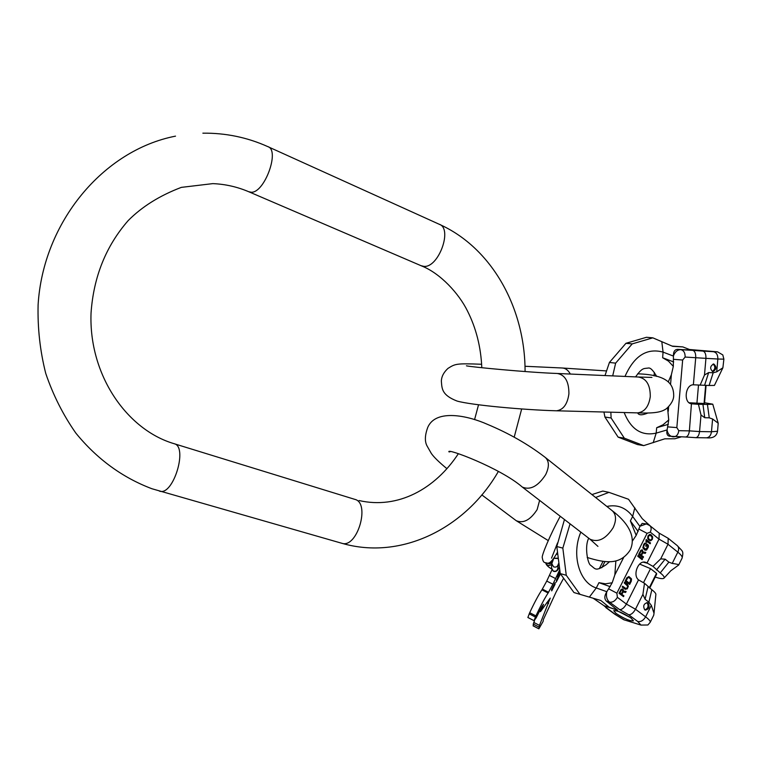 <?xml version="1.0" encoding="UTF-8"?>
<svg xmlns="http://www.w3.org/2000/svg" width="762" height="762" viewBox="0 0 762 762"><rect width="100%" height="100%" fill="white"/><g stroke="black" fill="none" stroke-linecap="round" stroke-linejoin="round"><path stroke-width="1.14" d="M649.891 525.666L659.235 533.19L659.006 539.125L650.272 532.124C651.577 529.238 651.405 527.056 649.767 525.57L646.386 523.913L640.004 526.209L636.194 535.372L632.346 541.134M615.877 560.937L614.839 574.881L612.2 582.768L606.714 591.95C605.923 596.456 606.857 599.837 609.514 602.104L619.649 609.629C621.973 609.667 624.221 607.819 626.383 604.066L638.527 579.882L644.5 583.292L642.909 594.379L635.479 609.238C633.327 612.991 631.069 614.839 628.717 614.782L619.649 609.629M650.548 526.19L642.261 518.684L628.536 499.272L608.943 492.357L595.608 497.491M640.004 526.209L642.176 523.408L646.157 523.856M570.062 523.837L562.832 548.116L566.271 575.291L579.987 594.341L600.808 600.485L609.314 607.343L617.62 610.21L606.476 601.199C604.228 598.942 604.304 595.855 606.714 591.95M564.461 519.522L556.803 546.516L562.832 548.116M591.941 494.567L602.799 491.061L608.943 492.357M556.803 546.516L560.251 573.567L573.948 592.541L579.987 594.341M560.251 573.567L566.271 575.291M659.178 533.143L668.198 538.305L667.998 544.259L659.006 539.125L647.014 562.985L645.519 562.289C638.404 559.765 632.327 575.024 638.527 579.882M621.925 594.331L623.087 592.017L625.631 592.436L626.107 591.483L623.316 591.064L622.63 589.045L621.125 589.407L619.039 593.284L623.507 596.646L623.916 595.827L621.516 594.217L622.678 591.903L625.221 592.322L625.669 591.417M627.602 584.368L624.669 582.139L624.249 582.949L627.65 586.092L627.174 587.797L625.993 588.588L622.611 586.207L622.202 587.026L625.135 589.255L627.307 588.836L628.345 586.254L627.602 584.368L624.592 582.282M626.85 577.796L625.211 581.054L629.65 584.435L631.288 581.187L631.517 578.92L628.917 576.558L626.85 577.796M642.537 558.832L638.146 555.403L637.727 556.241L642.118 559.679L642.537 558.832L638.07 555.555M641.575 555.327L642.776 552.936L645.3 553.355L645.795 552.374L643.014 551.955L642.376 549.869L640.871 550.259L638.718 554.269L643.109 557.708L643.528 556.86L641.166 555.222L642.366 552.841L644.89 553.25L645.366 552.307M648.091 544.973L646.7 543.868L645.643 545.973L646.195 546.411L646.833 545.154L647.757 546.668L645.738 549.383L643.461 547.202L644.309 544.735L645.862 543.211L644.671 543.249L643.757 544.287L642.852 547.897L644.871 550.078L646.576 550.05L648.386 546.973L648.395 545.411L646.614 544.03M650.519 542.982L646.157 539.515L645.966 541.715L646.709 542.306L646.481 540.953L650.1 543.82L650.519 542.982L646.081 539.687M648.491 539.801L650.719 540.791L652.348 539.353L652.691 536.877L651.024 534.762L649.634 534.438L647.995 535.877L647.662 538.353L648.491 539.801M622.659 591.322L621.354 593.903L619.925 592.826L621.535 589.902L622.497 590.074L622.659 591.322M626.193 580.673L627.793 577.758L629.05 577.596L630.917 579.596L629.498 583.187L625.783 580.558L627.383 577.644L628.602 577.444M642.356 552.221L641.013 554.888L639.613 553.793L641.271 550.774L642.223 550.936L642.356 552.221M648.938 539.172L648.205 537.019L649.3 535.353L651.415 536.057L652.148 538.21L651.443 539.61L650.205 539.991L648.033 538.496L648.043 536.153L648.891 535.248L650.138 535.238M609.562 561.68L606.076 564.756C595.322 571.767 595.674 569.081 590.607 565.242C587.769 563.947 584.292 546.278 588.74 538.22M609.314 607.343L604.104 605.771L593.15 598.227M604.104 605.771L617.62 610.21M624.554 620.03L615.02 614.372L623.745 619.725L640.947 625.078L637.746 621.506L628.717 614.782M631.041 618.049C622.83 612.772 617.049 610.324 613.724 610.695L616.172 613.515C624.326 618.754 630.088 621.192 633.441 620.839L631.041 618.049M644.5 583.292L651.843 589.731C654.758 591.998 656.092 593.617 655.853 594.598L654.025 613.267L651.319 605.371L645.604 616.839C649.091 619.487 650.624 621.306 650.205 622.297L647.881 624.992L640.947 625.078M655.215 577.063C660.14 578.72 663.092 579.072 664.054 578.11C664.674 577.148 663.407 575.415 660.244 572.9L652.977 566.376L660.683 558.879L667.998 544.259L677.828 552.145L672.217 563.423L668.865 562.127L665.121 559.165L656.482 569.957M664.054 578.11L670.76 570.814L678.675 565.013C678.847 564.566 676.694 564.032 672.217 563.423M654.025 613.267L653.71 615.258L650.224 622.268M651.319 605.371L648.891 602.161L645.081 599.265L642.909 594.379M652.977 566.376L647.014 562.985M648.1 602.999L647.462 602.666C643.738 603.599 642.823 605.981 644.709 609.8L645.328 610.124C649.053 609.2 649.976 606.819 648.1 602.999M660.683 558.879L665.121 559.165M639.642 564.08L650.538 568.652L656.501 573.31L656.663 574.167L649.71 588.083M604.39 606.066L607 608.209L605.78 606.352M643.48 582.72L650.538 568.652M649.281 587.759L656.501 573.31M644.842 609.895C648.176 608.381 648.91 605.981 647.024 602.685L646.871 602.58M618.134 611.276L630.355 617.553M623.916 595.827L621.516 594.217M623.164 596.389L623.507 595.713M623.002 589.331L622.268 588.959M623.221 589.683L622.592 589.207M623.392 590.369L622.811 589.559M623.316 591.064L622.983 590.255M621.354 593.903L619.525 592.712L621.125 589.788L622.211 589.855M625.412 589.359L627.612 587.569L627.936 586.14L627.193 584.254M625.993 588.588L622.535 586.349M629.317 584.178L631.212 579.644L630.869 578.253L628.764 576.558M629.498 583.187L625.783 580.558M641.785 559.413L642.128 558.727M642.776 557.451L643.118 556.755L641.166 555.222M643.014 551.955L641.995 549.802M641.013 554.888L639.204 553.688L640.852 550.669L641.947 550.716M645.176 550.202L646.633 549.526L647.71 547.64L647.681 544.878M645.738 549.383L643.052 547.097L645.233 543.02M645.862 546.154L646.833 545.154M649.767 543.563L650.11 542.887M646.252 541.944L646.481 540.953M649.815 540.677L651.424 540.01L652.339 537.42L651.834 535.838L650.11 534.448M650.205 539.991L648.519 539.077M552.04 562.547L549.678 563.947L547.002 563.175M552.04 562.423L549.793 563.794L547.192 563.175M551.936 569.928L546.745 581.082L552.907 584.216L548.116 592.998C544.725 598.151 540.658 605.78 535.905 615.896L534.048 620.678L536.172 617.83L541.706 606.819L543.554 604.266L542.877 606.095L542.392 605.838M535.905 615.896L529.704 612.696C534.429 602.59 538.505 594.97 541.934 589.836L546.745 581.082M529.704 612.696L527.866 617.487L534.048 620.678M534.619 620.068L533.114 625.859L538.867 628.831L543.077 621.459L543.449 619.42L556.117 591.998L563.451 578.548M559.689 570.814L557.279 576.586L559.632 573.148M553.764 585.502L552.736 588.635L552.021 588.645L552.555 588.921L553.117 587.264L552.336 588.026L553.66 585.445M553.136 587.102L553.66 585.826L553.022 587.045M552.936 587.826L553.603 586.569L552.936 587.826M542.877 606.095L540.572 611.486L550.259 598.103L539.467 625.373L538.867 628.831M559.556 570.157L552.907 584.216M551.859 588.95L551.707 590.893L555.012 584.34L555.155 582.654L551.859 588.95M559.137 574.862L556.184 582.187L560.232 574.348L558.956 576.005L559.832 573.834L556.346 580.434L558.575 575.929M559.279 574.939L558.651 575.967M553.879 585.178L554.412 583.997M551.469 589.845L552.079 588.674M695.325 437.626L685.638 436.997C687.61 436.693 688.867 434.654 689.381 430.873L678.79 430.692C678.247 434.435 676.618 436.483 673.903 436.826L672.398 436.693C669.627 436.007 667.855 433.835 667.074 430.168L668.731 419.957L667.56 407.784M681.095 436.931L674.922 438.76L664.769 438.826L643.709 445.618L637.48 444.56L618.125 437.14L604.914 417.033L603.942 412.013M667.074 430.168C666.388 433.607 667.16 435.626 669.398 436.216L669.693 436.264M604.999 375.561L609.419 362.455L625.945 343.31L646.519 337.28L652.824 337.833L672.675 346.339L682.819 346.91L690.915 350.082L677.618 349.358C674.722 349.51 673.332 351.673 673.437 355.835C675.075 351.758 677.523 349.701 680.78 349.663L692.677 350.358C694.82 350.939 695.839 353.368 695.725 357.635L693.372 384.791L704.583 385.296L708.67 372.561L704.488 375.009L700.097 385.248M612.696 375.895L615.648 363.141L609.419 362.455M643.709 445.618L624.326 438.169L611.105 417.976L604.914 417.033M611.105 417.976L610.857 412.194M624.326 438.169L618.125 437.14M615.648 363.141L632.212 343.891L652.824 337.833M632.212 343.891L625.945 343.31M682.819 346.91L672.055 346.072M712.594 419.005L711.47 431.759L717.537 431.273L718.214 423.234L712.594 419.005L709.241 417.824L707.431 404.422L698.44 404.308L701.002 415.004L699.564 431.559L689.381 430.873L691.439 403.793C683.314 402.955 685.171 384.572 693.372 384.791M668.35 381.762L671.379 374.694L673.322 366.37L673.437 355.835M716.728 371.837L722.9 367.76L714.423 385.41L709.089 385.486L713.184 372.78L716.728 371.837L717.852 359.016L723.871 359.15L722.814 354.93L717.547 351.844L689.448 349.501M690.639 349.968L709.146 351.244L689.82 349.653M707.431 404.422L712.775 404.184L704.564 402.746M722.9 367.76L723.871 359.159M709.089 385.486L704.583 385.296M698.44 404.308L691.725 403.831M706.079 385.362L704.498 403.527L689.105 402.755M709.241 417.824L704.736 417.719L702.935 404.279M713.184 372.78L708.67 372.561M717.547 351.844L713.442 351.701C716.432 352.396 717.909 354.835 717.852 359.016L705.936 358.359L704.488 375.009M712.956 371.599L712.775 371.58C709.708 368.722 709.994 366.189 713.623 363.988L713.784 363.998C716.861 366.846 716.585 369.38 712.956 371.599M701.002 415.004L704.736 417.719M678.79 430.692L676.837 427.596L682.657 360.016L685.133 357.054L705.936 358.359C706.05 354.101 705.021 351.673 702.85 351.082L692.677 350.358M695.658 437.674L695.782 437.674C697.782 437.369 699.04 435.331 699.564 431.559L711.47 431.759C710.917 435.454 709.27 437.474 706.526 437.817L706.326 437.817M713.156 364.017C715.632 366.789 715.347 369.265 712.299 371.446M698.497 385.134L696.906 403.422M705.65 385.343L704.059 403.641M248.688 191.71L251.231 192.243C264.624 193.1 280.273 149.809 267.729 146.59C247.259 137.389 225.638 132.912 202.873 133.169M420.986 265.671L423.805 266.367C438.588 268.186 453.066 228.276 439.103 224.209C492.519 248.021 525.218 308.953 525.075 371.542M354.597 499.301L354.682 499.329C370.713 502.568 357.321 548.688 341.862 543.287L341.557 543.192M173.927 443.646L174.003 443.665C188.376 446.246 173.317 496.138 159.62 491.157L159.344 491.08M630.184 550.04C637.146 535.267 625.554 520.694 612.086 510.607C616.277 514.388 616.629 520.094 613.143 527.723C605.876 538.972 598.17 542.801 590.007 539.201L589.74 538.991M428.063 426.73C436.35 409.07 467.497 415.481 487.185 424.234C508.978 433.33 528.323 444.379 545.23 457.39C549.25 461.058 549.402 466.811 545.678 474.64C538.067 486.27 530.285 490.414 522.332 487.08L590.007 539.201L597.941 546.383M516.036 520.551L516.226 520.694C523.399 523.713 530.371 520.017 537.134 509.597L539.62 500.386M606.876 506.454C617.277 504.263 625.869 507.587 632.651 516.426L630.374 520.894L636.194 535.372M614.839 574.881L623.621 557.555M608.838 588.921L616.887 593.169L647.081 533.352L639.089 529.18M630.374 520.894L638.146 531.514M612.2 582.768L605.466 583.816L598.961 582.673L610.219 586.683M634.813 507.806L632.651 516.426L639.937 526.418M589.359 597.113L596.275 587.969L598.961 582.673M580.815 532.124C571.233 554.603 579.206 582.663 596.275 587.969L606.866 591.712M616.887 593.169L617.382 597.332C615.201 600.989 612.581 602.58 609.514 602.104L606.476 601.199M617.382 597.332L626.383 604.066L635.479 609.238L645.604 616.839C643.452 620.468 640.832 622.021 637.746 621.506M650.272 532.124L647.081 533.352M601.799 567.738L604.99 561.489M615.982 614.848L607 608.209M668.865 562.127L660.244 572.9M651.843 589.731L648.891 602.161M678.675 565.004L682.104 558.108C682.638 556.889 681.209 554.907 677.828 552.145C679.094 549.288 678.904 547.106 677.237 545.592C682.733 551.869 683.733 550.374 682.123 558.06M648.052 586.816L645.081 599.265M643.309 562.175L647.538 563.27M605.78 607.552L614.934 614.315M553.726 558.194L557.689 558.222M556.165 554.384L557.279 554.184M551.812 563.661L553.555 566.814C555.898 567.585 557.432 566.823 558.165 564.528L558.184 564.394M551.498 567.909L553.222 570.957C555.65 571.719 557.174 570.89 557.803 568.49L558.175 564.499M551.755 564.328C549.221 566.223 547.221 565.756 545.763 562.947M555.012 584.34L554.403 584.035M554.631 585.206L554.031 584.892M538.839 628.745L533.086 625.764M538.915 627.012L533.124 624.011M539.467 625.373L533.667 622.373M546.716 602.656L548.554 603.599M540.82 610.562L539.915 610.095M535.391 617.029L529.18 613.829M548.116 592.998L541.934 589.836M542.43 589.159L548.592 592.312M549.345 575.396L555.517 578.539M524.98 366.274L562.07 367.989C565.442 368.122 568.195 370.142 570.328 374.047M441.36 381.124C441.979 388.506 441.522 395.049 457.133 401.079C471.554 405.127 523.846 409.918 556.498 410.794C563.328 409.87 567.471 404.212 568.909 393.821C568.966 381.638 565.09 374.856 557.27 373.475C527.828 372.466 469.668 366.817 466.439 365.827M637.032 412.861L637.594 412.88C644.595 412.004 648.824 406.575 650.281 396.592C650.329 384.886 646.338 378.362 638.327 377.009L557.889 373.504M624.145 412.528C630.965 429.406 641.642 436.264 656.177 433.121L656.692 427.711L663.007 424.796L668.731 419.957M656.072 375.247L655.987 376.247M653.196 442.703L656.177 433.121L667.131 429.92M624.992 376.428C634.146 355.844 646.843 347.739 663.064 352.111L662.645 357.74L673.703 361.96M661.787 341.576L663.064 352.111L673.446 356.102M676.837 427.596L667.912 426.891M685.133 357.054C685.19 352.825 683.743 350.358 680.78 349.663L677.618 349.358M682.657 360.016L673.703 359.34M671.379 374.694L670.56 384.324M668.636 406.784L668.245 411.375M673.322 366.37L668.445 361.112L662.645 357.74M656.692 427.711L668.36 424.339M713.442 351.701L702.85 351.082M692.315 403.889L691.115 403.727M174.003 443.665C126.873 429.768 88.659 374.952 91.04 313.02C93.564 276.892 105.947 246.078 128.197 220.57C142.056 206.616 159.763 195.558 181.337 187.376L212.817 183.623C225.485 184.147 237.62 186.928 249.231 191.948L421.586 265.928C440.465 273.377 458.972 293.646 467.458 310.953C476.126 328.108 480.908 347.034 481.803 367.732M175.517 136.141C103.089 150.219 43.063 222.399 38.1 304.867C37.538 328.222 40.081 351.063 45.739 373.409C53.102 395.068 63.151 414.985 75.886 433.159C97.05 459.048 122.377 477.564 151.886 488.728L341.862 543.287C401.907 560.746 466.115 527.561 498.348 471.478M359.083 500.548C397.878 509.435 435.102 489.08 458.381 453.676M474.564 419.633L478.536 404.793M521.665 408.984L514.198 437.14M355.578 499.596L174.269 443.751M439.103 224.209L268.319 146.856M449.923 451.856L448.989 451.876C445.57 447.561 500.529 468.03 522.332 487.08M427.882 427.053C424.834 435.159 424.577 441.493 427.12 446.075L431.378 453.533C433.969 457.219 439.15 462.277 446.923 468.687M548.249 540.601L516.226 520.694L481.822 494.9M587.188 557.479C605.523 563.07 620.02 565.404 630.145 550.107M545.525 457.629L612.086 510.607M603.066 561.27L599.294 568.662M677.237 545.592L668.284 538.382M604.228 605.819L604.552 606.295M560.251 516.274C550.288 534.514 541.23 556.136 542.287 557.66C542.763 560.803 543.668 562.461 545.011 562.642C547.64 562.699 549.288 566.537 557.155 552.736M557.536 542.906L551.536 558.155M557.727 558.508L553.631 558.336M553.707 558.403L551.793 563.804L551.488 567.985L553.269 571.186C555.679 572.176 557.622 570.986 559.089 567.642M558.441 563.747L558.155 564.547M560.213 573.386L558.756 572.776M551.555 568.938C547.983 566.823 546.04 564.823 545.735 562.937M550.516 561.975L552.079 562.432M558.108 565.185L558.727 565.528M540.42 611.648L539.42 611.134M481.632 364.265C455.886 363.245 455.295 363.855 447.999 368.379C443.741 372.285 441.531 376.523 441.36 381.095M651.939 377.419L638.327 377.009M556.498 410.794L637.594 412.88C655.834 413.585 661.883 411.89 666.502 408.623C671.16 404.317 673.56 400.06 673.713 395.849C673.694 384.143 667.55 374.733 637.632 373.828M606.419 370.923L562.07 367.989M637.661 412.88C638.747 415.395 642.176 415.423 647.976 412.956M654.358 372.408L654.063 375.923M669.398 436.216L685.638 436.997M656.587 376.361C653.091 370.218 650.291 367.455 648.186 368.065C643.519 368.713 642.395 367.455 635.546 376.895M718.214 423.234L712.775 404.184M717.537 431.273C716.632 436.283 712.965 438.474 706.526 437.817L695.782 437.674"/></g></svg>
